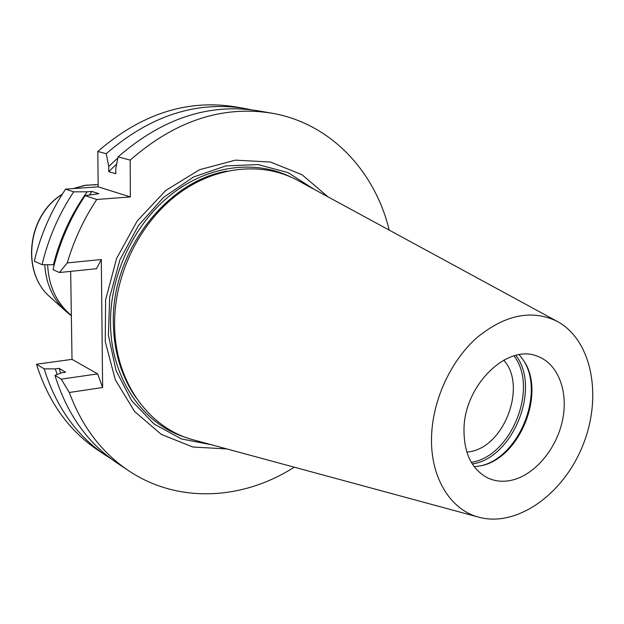 <?xml version="1.0" encoding="UTF-8"?>
<svg xmlns="http://www.w3.org/2000/svg" width="624" height="624" viewBox="0 0 624 624"><rect width="100%" height="100%" fill="white"/><g stroke="black" fill="none" stroke-linecap="round" stroke-linejoin="round"><path stroke-width="0.94" d="M464.006 428.072C465.044 384.571 507.211 343.918 536.89 356.047C557.903 363.199 568.651 391.232 562.536 420.155C556.546 449.085 534.667 475.137 511.454 480.277C503.084 482.095 495.269 481.361 487.999 478.07C471.572 469.498 463.57 452.829 464.006 428.072M474.263 466.807L481.767 465.613C520.01 457.603 545.914 392.964 523.786 360.758L519.184 354.713M194.446 440.138L193.385 439.858C148.762 428.275 114.605 381.209 114.598 324.324C114.176 275.254 139.09 223.782 177.005 194.828C214.999 165.906 262.213 161.312 297.43 180.242L298.389 180.765M431.644 434.32C433.313 398.494 451.331 360.22 477.11 337.475C505.245 314.605 531.913 309.231 557.131 321.337C592.082 340.041 602.636 396.583 582.878 445.286C563.542 494.153 516.859 527.756 478.663 517.156C449.623 509.621 429.413 475.823 431.644 434.32M523.879 360.906C544.495 393.635 519.449 456.128 481.939 465.566M503.701 360.181C527.147 385.375 504.722 446.261 470.09 451.651L466.838 452.158M514.012 355.875C538.652 387.566 511.68 455.746 471.947 462.267L471.331 462.392M211.661 444.811L181.451 438.937L154.136 424.047L131.711 400.772L115.994 370.453L108.389 335.096L109.684 297.235L119.941 259.771L138.403 225.592L163.605 197.317L193.526 176.99L225.826 165.914L258.118 164.564L288.155 172.661L314.059 189.275M226.918 448.937L192.925 447.026L161.304 434.398L134.628 411.528L115.3 379.805L105.238 341.554L105.612 299.887L116.594 258.43L137.28 220.857L165.781 190.46L199.477 169.744L235.365 160.15L270.449 162.029L302.039 174.728L327.951 196.817M294.216 467.173C242.947 500.105 177.84 503.888 128.458 470.597C101.681 452.579 81.962 426.543 69.311 392.488L102.617 387.496L101.322 259.514L67.259 262.907C73.944 240.201 83.772 219.063 96.736 199.501L85.114 195.64L98.857 193.674L91.939 191.443L89.458 194.852M91.939 191.443L87.134 191.794C71.347 213.876 60.115 238.196 53.43 264.763L54.257 264.677M87.134 191.794L73.679 191.841C58.835 214.188 48.305 238.462 42.081 264.685L53.43 264.763M42.081 264.685L34.312 261.16C40.451 235.232 50.864 211.232 65.559 189.15L73.679 191.841M85.114 195.64C70.067 218.345 59.366 243.017 53.024 269.646L59.389 272.532L96.494 268.71L101.322 259.514M67.259 262.907L59.389 272.532M116.657 163.995L108.755 171.67L108.716 166.444L106.236 153.715C149.947 115.799 196.115 100.721 244.748 108.467L251.394 109.793M389.212 230.108C374.868 170.89 330.392 123.193 271.697 113.162L258.125 110.799C209.056 102.976 162.38 118.334 118.108 156.881L115.768 168.441L115.807 173.714L108.755 171.67M117.905 157.888L108.716 166.444M244.748 108.467L235.24 106.813C186.927 99.115 141.118 113.997 97.804 151.468L106.236 153.715M118.108 156.881L130.174 160.103L130.361 196.942L96.736 199.501M271.697 113.162C222.183 105.269 175.009 120.916 130.174 160.103M97.648 373.885L61.222 379.142L54.959 375.359L61.799 372.739L65.629 372.2L59.124 368.363L55.318 368.893L44.171 368.854L36.512 364.229L72.017 359.362L97.648 373.885L102.617 387.496M111.446 459.014L105.729 455.387C76.557 435.685 56.035 406.84 44.171 368.854M105.729 455.387L97.703 450.021C68.726 430.443 48.329 401.848 36.512 364.229M55.318 368.893L57.158 374.517M59.124 368.363L60.707 373.16M54.959 375.359C66.893 413.868 87.571 443.063 117.008 462.938L128.458 470.597M61.222 379.142L69.311 392.488M70.668 271.37L72.017 359.362M65.559 189.15L98.179 186.833L130.361 196.942M98.179 186.833L97.804 151.468M226.949 171.116C166.054 181.202 111.337 252.681 113.334 323.006C113.872 351.874 121.469 376.795 136.11 397.784M515.853 355.384C541.016 387.637 513.56 457.189 473.054 463.874L472.321 464.022M186.17 437.549C143.021 424.593 110.581 378.23 110.51 322.795C110.074 274.388 134.222 223.603 171.335 194.415C208.525 165.266 255.122 159.502 290.612 176.92M98.155 184.681L86.034 185.18L73.336 188.596M62.127 194.431C27.167 215.764 21.083 273.164 50.489 297.359L65.489 310.939M71.347 315.744L65.887 311.298C53.032 299.426 45.997 283.897 44.772 264.701M47.666 264.724C48.649 286.088 56.542 302.983 71.339 315.416M557.131 321.337L297.43 180.242M478.663 517.156L193.385 439.858M95.667 184.618L84.326 185.445L73.164 188.612M62.26 194.228C27.074 215.381 20.74 272.727 50.489 297.359"/></g></svg>
